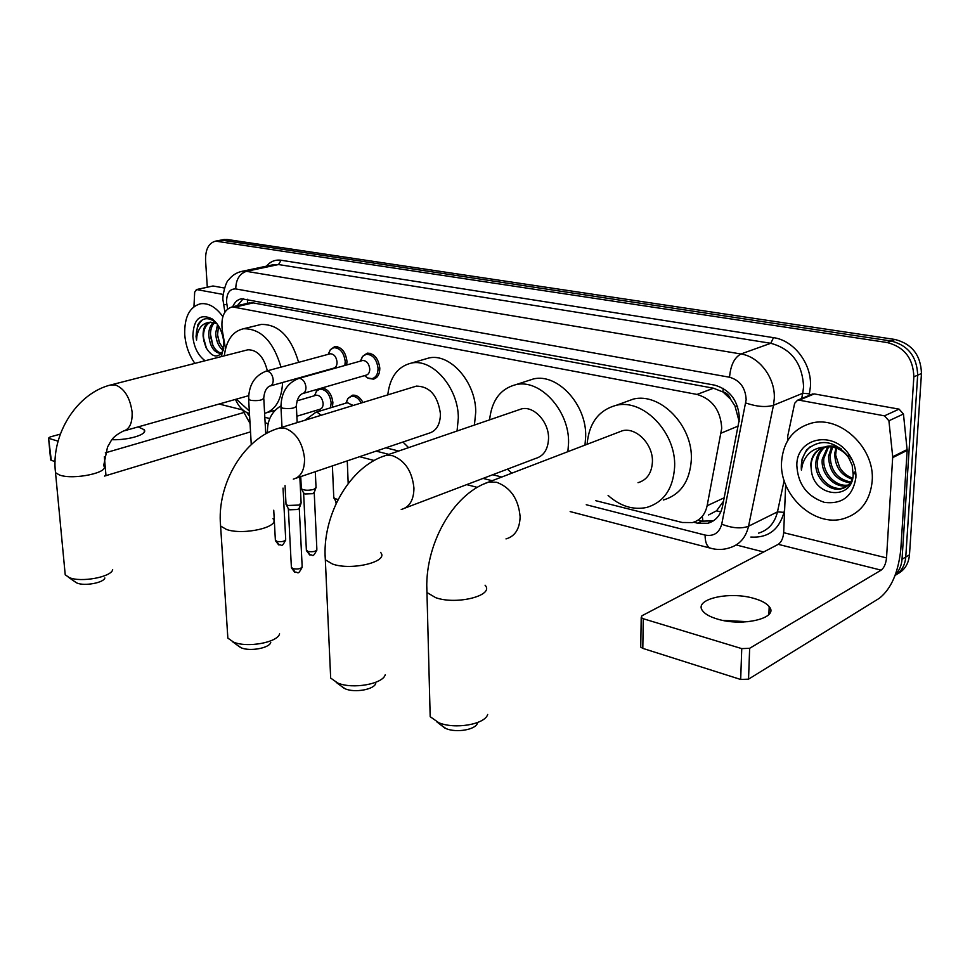 <?xml version="1.0" encoding="UTF-8"?>
<svg xmlns="http://www.w3.org/2000/svg" width="970" height="970" viewBox="0 0 970 970"><rect width="100%" height="100%" fill="white"/><g stroke="black" fill="none" stroke-linecap="round" stroke-linejoin="round"><path stroke-width="1.45" d="M322.149 387.915C328.212 389.225 331.788 394.135 332.892 402.635L332.395 407.254M330.406 349.637L334.796 346.581C341.537 346.836 345.587 351.746 346.969 361.313L346.714 364.962M360.391 361.119L362.537 356.451L367.206 353.141C374.226 353.371 378.433 358.379 379.816 368.163C379.743 374.311 377.597 377.961 373.353 379.137L368.818 378.433M739.201 421.635L734.981 406.054L730.555 399.167C729.088 395.178 726.542 392.753 722.929 391.892L723.159 388.352M595.75 500.69L682.262 522.49L692.447 522.587C700.219 520.344 705.105 514.73 707.13 505.746L721.728 428.207C720.625 410.383 712.392 399.131 697.03 394.438L232.266 306.859C224.046 309.43 220.723 317.323 222.3 330.527L225.525 348.8M722.929 391.892L730.555 399.167M708.597 514.937L716.575 510.79L723.547 501.138M722.48 391.807L713.52 388.218L253.182 302.895L248.429 303.137M235.431 399.422C238.875 407 243.434 411.644 249.108 413.341L249.46 413.426M264.834 417.306L269.745 418.543M385.878 447.8L398.694 451.026M492.748 474.73L501.805 477.022M345.878 403.156L347.939 398.428L352.365 395.214C356.536 394.766 360.064 397.191 362.95 402.477M316.62 390.983L318.487 388.982M693.683 522.224L697.563 523.194L707.857 523.266C715.569 521.023 720.431 515.47 722.468 506.607L739.443 418.688C738.4 400.937 730.168 389.758 714.769 385.163L241.53 298.748C237.601 299.475 234.667 302.143 232.703 306.75M207.301 287.217L205.567 260.299C205.361 249.338 208.72 242.961 215.655 241.13L887.198 342.531C904.331 346.969 913.206 358.403 913.849 376.833L902.027 559.266C901.566 565.462 899.36 570.566 895.395 574.592M763.669 551.991L736.206 544.946M223.609 239.602L227.089 239.469L894.946 339.464C912.018 343.853 920.857 355.202 921.464 373.511L909.472 554.84L905.762 557.047C905.034 565.328 901.469 571.475 895.055 575.501C901.469 571.475 905.034 565.328 905.762 557.047L917.668 375.172L905.762 557.047L902.027 559.266M894.946 339.464L891.09 340.991C908.187 345.405 917.05 356.79 917.668 375.172C917.05 356.79 908.187 345.405 891.09 340.991L222.712 240.305L891.09 340.991L887.198 342.531M219.232 240.439L222.712 240.305L219.232 240.439M237.31 305.695L243.288 298.639M713.35 520.866L701.831 521.169L697.939 520.199M909.472 554.84C908.611 563.946 904.452 570.396 896.995 574.191M781.565 461.841C783.239 441.483 793.133 428.607 811.272 423.199C839.899 415.014 875.255 447.897 872.175 481.156C870.151 500.75 860.681 513.239 843.791 518.623C814.242 527.692 779.092 494.809 781.565 461.841M824.949 447.109C820.547 450.82 818.074 455.585 817.504 461.405C815.673 476.488 830.623 491.535 843.282 487.922L850.811 483.375M854.946 473.918L855.116 471.493M824.088 447.291C819.25 450.989 816.522 455.948 815.915 462.156C814.085 477.252 829.035 492.336 841.693 488.71C847.198 487.267 850.92 483.496 852.836 477.385M828.622 446.746L823.857 458.41C822.136 472.899 835.897 487.57 848.459 484.976M849.368 484.794L850.12 484.6M827.677 446.77L822.269 459.149C820.462 474.087 835.158 489.013 847.792 485.582M848.677 485.352L849.926 484.915M832.66 447.085L830.126 455.439C830.502 470.474 837.401 479.35 850.823 482.054M831.617 446.915L828.562 456.179C829.083 471.808 836.322 480.696 850.278 482.866M852.618 478.137C847.113 476.294 842.772 472.681 839.596 467.273L835.643 455.039L836.431 448.104M835.958 447.934L834.794 453.245C834.806 466.473 840.614 475.142 852.23 479.228M852.193 459.901L848.75 454.869M841.087 448.71C835.873 446.067 830.684 445.363 825.531 446.612M821.614 448.091C815.43 451.571 811.926 457.015 811.09 464.424L811.466 471.468C815.103 497.84 852.618 500.156 853.176 474.827L852.169 465.224L847.889 456.021C834.115 440.404 820.341 438.379 806.555 449.947L802.057 459.065L801.402 470.159L802.36 464.885C806.021 453.426 813.915 447.437 826.028 446.94L824.027 447.303C816 449.74 811.587 455.5 810.774 464.582L811.466 471.468M849.89 459.404C844.009 450.359 836.055 446.2 826.028 446.94M855.879 477.676C852.812 496.264 842.324 504.497 824.427 502.375C806.967 496.434 797.764 484.018 796.819 465.091C796.637 437.943 832.915 429.734 849.029 454.506C853.309 460.75 855.601 467.491 855.916 474.718L855.879 477.676M810.229 446.673C803.572 452.929 800.626 460.75 801.402 470.159M717.133 618.981C742.462 627.069 779.48 618.048 769.198 606.65C766.543 603.291 761.486 600.563 754.017 598.441C728.979 590.839 692.907 599.411 702.753 610.991C705.226 614.18 710.028 616.835 717.133 618.981M811.563 394.414L814.266 393.917L799.147 400.173L884.482 415.839L899.069 409.134L903.458 414.008L907.168 450.395L900.79 549.529C898.269 572.615 891.151 588.851 879.414 598.235L748.537 679.158L740.68 679.473L741.747 648.615L749.652 648.299L881.124 570.154C884.094 567.838 885.901 563.752 886.531 557.895L892.715 456.761L888.908 420.786L884.482 415.839M814.266 393.917L899.069 409.134M743.444 622.012L727.391 621.164M785.676 484.806L783.675 532.688C783.142 538.314 781.335 542.194 778.255 544.34L641.97 615.756L641.206 617.563L643.268 618.739L642.807 648.372L740.68 679.473M642.807 648.372L640.746 647.135L640.77 645.862M643.268 618.739L741.747 648.615M799.147 400.173L797.57 400.198L794.66 403.314L787.81 435.712L787.531 440.841M722.917 620.388L747.979 621.721M477.398 723.305C475.506 729.731 456.361 733.017 446.091 728.615L440.598 724.772M429.989 709.458L430.183 716.684L438.767 722.711C454.797 729.573 484.891 724.42 487.667 714.49M638.03 482.684C646.929 480.065 651.731 473.13 652.422 461.902C653.234 444.442 636.344 427.042 622.497 430.716L617.696 432.559M587.092 444.296C588.984 423.15 598.648 410.177 616.108 405.351C643.11 398.306 676.381 432.547 674.623 466.934C673.156 488.807 663.819 502.314 646.614 507.468C633.131 510.22 620.291 506.219 608.093 495.44M624.28 402.38L633.204 399.131C660.146 392.086 693.174 425.818 691.331 459.816C689.803 481.459 680.467 494.858 663.31 500.011M375.717 683.486C374.08 689.537 354.814 692.98 345.308 688.858L340.882 685.863M330.406 672.222L330.673 678.078L337.754 683.038C352.607 689.452 382.871 684.056 385.26 674.72M405.205 507.989L535.391 458.531C543.685 456.142 548.074 449.425 548.547 438.391C548.947 422.011 533.973 405.739 521.642 408.855L518.077 410.08M489.595 419.852C491.705 400.428 500.484 388.691 515.919 384.641C539.987 378.652 569.487 410.662 568.565 442.926L567.886 451.668M526.746 381.113L533.354 378.967C557.398 372.965 586.717 404.538 585.686 436.451L584.983 445.109M511.796 473.178L507.443 469.153M270.751 642.504C269.345 648.105 250.005 651.646 241.3 647.839L237.795 645.535M227.55 633.507L227.853 638.127L233.6 642.128C247.192 648.057 277.553 642.504 279.59 633.871M296.153 478.161L428.631 433.335C436.27 431.177 440.21 424.702 440.453 413.923C437.894 395.699 429.88 386.424 416.421 386.108L413.863 386.897M387.77 394.887C389.916 377.087 397.748 366.49 411.28 363.107C432.511 358.075 458.495 387.842 458.325 417.961L457.052 431.007M424.205 359.349L428.934 357.966C450.165 352.934 476.015 382.313 475.736 412.129L474.427 425.054M408.6 447.631L402.95 442.029M104.857 577.974C103.766 582.788 84.438 586.353 77.018 583.043L74.666 581.563M64.929 571.754L65.22 574.786L69.246 577.562C80.801 582.703 111.126 577.138 112.69 569.729M267.356 370.831C263.779 356.814 257.292 349.794 247.92 349.782L246.465 350.158M224.337 355.832C226.252 340.325 232.642 331.291 243.506 328.757C260.821 328.515 273.322 341.307 280.997 367.133M258.578 325.071L261.245 324.429C278.584 324.15 291.048 336.784 298.627 362.343M282.597 382.495C281.639 399.616 275.638 409.934 264.616 413.438M249.314 410.989L236.316 399.167M361.992 360.67L362.647 360.488C366.599 360.622 368.976 363.447 369.764 368.964C369.728 372.432 368.515 374.493 366.126 375.16L303.089 393.456M360.755 361.022L362.537 356.451L366.224 354.28C372.807 354.499 376.748 359.191 378.058 368.382C377.985 374.141 375.972 377.572 371.995 378.664L367.642 377.961L364.538 375.62M301.258 502.896L298.869 505.067L287.908 505.479L286.029 504.412L285.968 503.382M300.845 503.988L299.366 507.916L297.632 509.492L289.739 509.796L288.236 508.547M329.606 353.941L330.2 353.783C333.983 353.929 336.275 356.693 337.063 362.089C337.051 365.52 335.875 367.557 333.559 368.2L270.412 385.902M328.2 354.317L330.346 349.697L333.801 347.696C340.118 347.939 343.926 352.546 345.223 361.519L344.871 365.484M336.396 502.933L333.741 496.992M336.105 503.563L335.923 502.133M338.069 499.562L334.068 498.325M347.248 402.744L353.213 405.46M316.159 487.304L313.88 489.341C308.775 490.65 304.677 490.529 301.609 488.989L301.294 487.74M346.144 403.083L347.939 398.428L351.395 396.354C355.25 395.93 358.536 398.149 361.24 403.011M315.771 488.322L314.304 492.202L312.655 493.681L304.968 493.96L303.477 492.772M315.686 395.372L316.305 395.19C320.039 395.324 322.319 398.076 323.131 403.435C323.131 406.721 322.04 408.673 319.845 409.291L296.856 416.239M314.498 395.724L316.559 391.043L319.809 389.128C326.041 389.358 329.824 393.929 331.158 402.841L330.503 407.824M320.149 410.977L319.033 410.007M111.974 439.713C129.119 440.283 148.313 434.196 144.142 429.71L138.201 426.885M212.648 286.053L196.777 289.594L223.197 294.443M213.315 286.029L224.519 288.041M250.527 431.856L104.53 476.076M60.31 434.136L50.149 436.936L48.573 438.125L51.301 460.35L55.06 461.55M51.301 460.35L50.622 459.622M49.215 438.488L58.079 441.18M105.306 452.857L243.373 412.65M196.777 289.594L194.679 292.103L193.951 306.665M194.885 363.374C189.017 355.081 185.646 345.514 184.749 334.686C184.251 317.117 189.55 306.799 200.62 303.743C208.562 302.834 215.97 307.138 222.857 316.632M214.588 322.501C211.896 325.399 210.526 329.315 210.478 334.262L212.854 345.235C215.255 350.073 218.214 352.704 221.706 353.104M213.594 322.234C210.441 325.023 208.817 329.182 208.72 334.686C209.859 346.605 213.982 352.862 221.063 353.48M218.505 325.956L217.559 334.917L219.608 343.016L223.67 348.933M217.547 324.501L215.716 332.989C216.067 340.991 218.565 346.787 223.197 350.376M210.745 322.088C206.137 324.138 203.712 328.769 203.445 335.972L203.955 341.137L205.992 347.502C211.593 356.754 216.977 358.415 222.142 352.462L223.718 348.763M203.955 341.137L203.094 336.057C202.875 328.587 205.058 324.004 209.629 322.295L216.807 323.483M205.106 360.755C198.062 355.444 193.964 347.333 192.836 336.408C193.539 318.875 200.014 313.067 212.272 318.96C218.977 324.453 222.845 332.467 223.864 343.016L221.463 356.56M217.244 324.065L214.382 321.409C207.41 316.875 201.845 318.051 197.71 324.938L196.037 336.299L196.534 340.167L196.898 336.263C198.523 327.714 202.766 323.058 209.629 322.295M217.656 335.85L219.293 342.277M210.587 336.711L212.624 344.726M203.506 337.718L206.513 348.521M202.5 319.773C197.504 324.332 195.516 331.134 196.534 340.167M738.412 425.975L721.183 433.117M247.508 303.355L244.804 303.974M702.91 521.411L702.522 517.81M716.575 510.79L720.771 511.978M734.981 406.054L737.697 406.866M247.435 303.343L247.483 299.281M713.52 388.218L697.03 394.438M724.202 497.792L707.13 505.746M253.182 302.895L235.722 306.92M586.244 504.739L705.105 535.076C713.726 536.592 719.267 532.954 721.728 524.176L746.16 399.688C745.494 387.757 739.952 380.276 729.549 377.233L235.758 288.927C229.672 288.757 226.604 293.134 226.568 302.094L227.623 308.969M240.366 271.709L246.416 271.333L740.947 353.989C759.316 356.56 775.503 378.07 774.278 398.682L773.478 405.266L802.76 393.274L803.572 386.824C802.396 363.435 791.459 348.921 770.774 343.283L278.523 264.543L272.861 264.822M266.447 266.168C270.448 261.439 275.334 259.463 281.094 260.251L773.502 337.657L770.774 343.283L740.947 353.989C734.387 357.518 730.58 365.253 729.549 377.233M223.536 304.35L226.871 304.713M773.502 337.657C793.969 340.312 811.951 363.883 810.435 386.569L809.162 395.408M784.645 509.408L784.015 512.366C779.031 529.875 767.973 538.107 750.828 537.053M913.849 376.833L921.464 373.511M218.311 241.154L227.089 239.469M745.784 402.986C756.782 406.733 766.009 407.485 773.478 405.266L748.549 526.237L777.479 511.857L784.148 480.55M721.728 524.176C732.265 528.25 741.213 528.941 748.549 526.237C745.857 537.635 739.528 544.825 729.549 547.832C723.22 549.905 716.794 550.002 710.282 548.123L711.495 548.45M758.528 533.148C768.434 530.129 774.751 523.036 777.479 511.857L784.015 512.366M801.632 398.524L802.76 393.274L809.501 393.832M235.758 288.927C235.928 279.602 239.481 273.734 246.416 271.333L278.523 264.543L281.094 260.251M246.889 412.553L249.642 416.579M265.137 422.787L268.132 423.563M376.105 451.111L388.921 454.384M483.072 478.404L492.142 480.72M705.105 535.076C705.081 542.048 706.803 546.389 710.282 548.123L570.154 511.59M701.831 521.169L697.563 523.194M778.255 544.34L881.124 570.154M783.675 532.688L886.531 557.895M907.168 450.395L892.727 457.622M749.652 648.299L748.537 679.158M892.715 456.761L907.156 449.546M903.458 414.008L888.908 420.786M505.988 538.908C514.997 536.349 519.714 528.977 520.126 516.804C518.526 499.113 510.705 487.607 496.664 482.284L488.795 482.005L483.484 484.151M485.073 585.213C494.858 595.386 456.761 605.256 435.724 597.678L426.958 592.537L426.788 586.341M401.228 509.492C409.534 507.177 413.778 500.047 413.947 488.116C412.177 471.335 405.011 460.507 392.426 455.657L385.963 455.403L382.107 456.773M380.555 552.391C389.467 561.545 351.613 570.942 332.54 564.043L325.338 559.823L325.108 554.804M293.304 479.132C300.882 477.022 304.628 470.171 304.556 458.567C302.64 442.72 296.117 432.596 284.95 428.207L279.724 427.964L277.02 428.825M272.982 518.683C281.021 526.807 243.506 535.67 226.434 529.438L220.602 526.043L220.348 522.09M247.92 349.782L111.732 384.702C77.321 392.438 50.646 434.269 55.52 472.693L59.582 475.045C73.659 480.247 110.362 472.341 103.644 465.733L107.525 447.012C111.55 440.683 111.101 437.446 123.178 431.129C129.568 429.358 132.538 422.968 132.102 411.983C130.053 397.639 124.475 388.606 115.369 384.896L110.253 385.078M65.22 574.786L55.278 470.111M299.281 508.438L302.155 566.383C301.524 568.711 298.396 569.475 292.758 568.662L291.364 566.989M295.207 572.397L292.758 568.662M298.045 378.627L299.839 378.409C303.307 379.416 305.344 382.374 305.95 387.285C305.962 390.874 304.786 392.995 302.41 393.65C299.063 395.166 297.038 399.203 296.335 405.751C295.389 408.224 290.903 409.061 282.876 408.261L280.973 407.376L280.924 406.503M265.635 371.292L267.284 371.11C270.618 372.08 272.594 374.978 273.213 379.803C273.249 383.356 272.109 385.442 269.805 386.072C266.41 387.563 264.398 391.504 263.755 397.894C262.749 400.283 258.299 401.107 250.43 400.343L248.599 398.706M314.231 492.687L316.863 549.275C316.244 551.469 313.213 552.185 307.745 551.421L306.362 549.82M310.157 555.095L307.745 551.421M315.177 412.48L317.105 412.25L321.203 415.269M283.022 488.092L285.701 539.271C285.034 541.405 282.027 542.097 276.668 541.369L275.359 539.878M279.093 544.995L276.668 541.369M268.144 432.596L267.405 431.274M219.099 404.029L242.403 409.886M104.36 456.7L105.997 475.749M373.353 379.137L374.59 378.773M249.702 302.846L232.266 306.859M272.655 264.858L242.233 271.285C236.631 272.449 232.109 275.322 228.653 279.881C225.816 281.227 221.803 297.281 223.112 300.797L224.894 312.097M215.655 241.13L224.434 239.444M242.257 409.388L250.042 423.466M265.659 432.208L267.49 432.681M359.603 456.7L374.214 460.507M466.715 484.624L477.288 487.376M712.113 521.229L707.857 523.266M836.564 448.152L835.716 451.959M841.693 488.71L843.282 487.922M847.889 456.021L849.029 454.506M853.236 472.499L855.916 474.718M768.883 614.471L769.198 606.65M641.206 617.563L640.746 647.135M797.57 400.198L812.702 393.941M444.878 728.082L436.864 721.886M622.497 430.716L488.795 482.005C452.408 494.082 424.011 546.025 426.958 592.537L430.183 716.684M616.108 405.351L633.204 399.131M344.301 688.421L336.202 682.371M521.642 408.855L385.963 455.403C349.891 466.182 321.737 515.434 325.338 559.823L330.673 678.078M515.919 384.641L533.354 378.967M240.487 647.487L232.339 641.582M416.421 386.108L279.724 427.964C244.161 437.506 216.431 483.921 220.602 526.043L227.853 638.127M411.28 363.107L428.934 357.966M76.46 582.8L68.373 577.198M243.506 328.757L261.245 324.429M267.029 412.638L275.116 410.262M248.623 395.687L124.778 430.68M302.191 567.22C297.232 576.386 298.554 571.391 294.686 572.203L291.412 567.814L288.369 509.02M362.647 360.488L298.736 378.433C286.95 383.101 281.033 392.753 280.973 407.376L282.003 427.273M366.224 354.28L369.994 353.238M285.047 485.582L286.029 504.412M364.623 375.596L367.642 377.961M373.147 378.324L376.857 377.233M296.383 406.624L297.172 422.629M299.839 476.913L301.1 502.581M288.587 509.238L286.32 504.715M330.2 353.783L266.253 371.122C254.528 375.669 248.66 385.126 248.647 399.519L251.266 444.563M328.43 354.256L330.346 349.697M333.801 347.696L337.512 346.702M263.804 398.706L265.744 433.893M347.272 460.871L348.194 483.521M332.407 465.903L333.789 498.034M316.899 550.051C311.891 559.023 313.613 554.04 309.672 554.925L306.399 550.584L303.61 493.209M347.939 402.538L315.905 412.262L304.847 420.277M315.298 471.687L316.014 487.013M351.395 396.354L355.008 395.263M300.736 476.609L301.33 488.71M303.804 493.415L301.609 488.989M285.738 539.999C280.997 548.79 282.428 544 278.608 544.837L275.395 540.593L273.746 510.232M316.305 395.19L297.038 400.84M314.632 395.675L316.559 391.043M319.809 389.128L323.374 388.097M267.502 432.935L267.453 432.099C267.235 420.277 271.721 411.547 280.912 405.909M318.56 409.679L320.318 410.916M144.312 431.977L144.142 429.71M48.573 438.125L50.658 459.974M196.279 289.594L212.818 286.017M222.142 352.462L221.136 356.645M214.382 321.409L212.272 318.96"/></g></svg>

